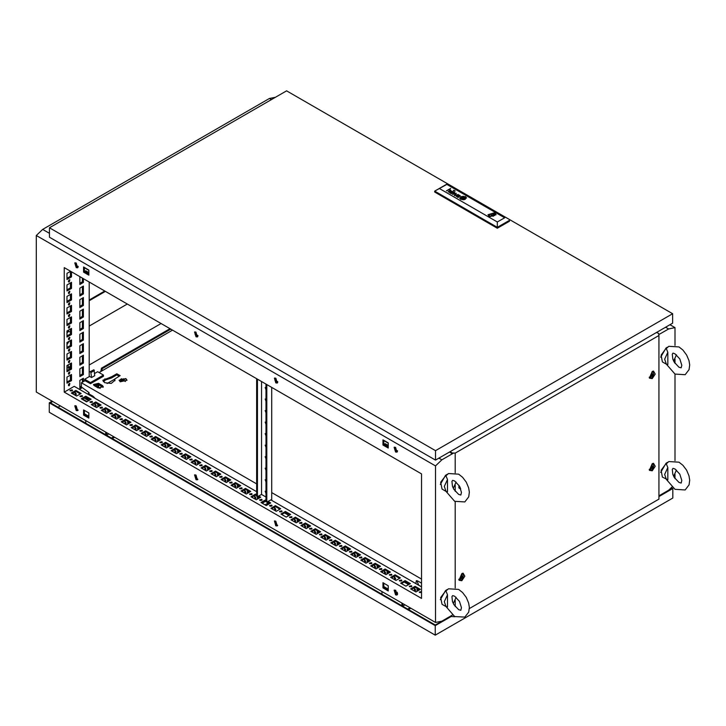 <?xml version="1.0" encoding="UTF-8"?>
<svg xmlns="http://www.w3.org/2000/svg" width="726" height="726" viewBox="0 0 726 726"><rect width="100%" height="100%" fill="white"/><g stroke="black" fill="none" stroke-linecap="round" stroke-linejoin="round"><path stroke-width="1.09" d="M672.285 354.197L672.839 359.134L674.2 362.12L678.964 367.238L681.215 367.846L681.805 365.232L679.772 358.925L675.008 353.807L673.011 353.145L672.285 354.197M660.651 357.237L665.978 348.017M667.847 352.282L667.847 364.561L666.368 364.171L664.68 359.188L667.847 352.282L666.323 348.562L668.8 346.347L678.964 346.964L682.912 350.059L686.624 354.969L688.992 360.577L689.7 364.888L689.101 369.661L685.172 374.698L675.008 374.081L674.989 460.665M675.008 374.081L666.368 364.171L662.375 361.866L661.077 355.078L666.604 347.618L667.729 347.092M676.46 354.851L673.628 361.049M672.285 469.432L672.839 474.368L674.2 477.354L678.964 482.472L681.215 483.08L681.805 480.467L679.772 474.16L675.008 469.041L673.011 468.379L672.285 469.432M660.651 472.472L665.978 463.252M667.847 467.517L666.323 463.796L668.8 461.582L678.964 462.199L682.912 465.293L686.624 470.203L688.992 475.811L689.7 480.122L689.101 484.895L685.172 489.932L675.008 489.315L666.359 479.396L664.68 474.423L667.847 467.517L667.847 479.795L662.375 477.1L661.077 470.312L666.604 462.852L667.729 462.326M676.46 470.085L673.628 476.283M421.507 591.572L419.238 592.026L421.507 592.48M421.497 592.489L419.528 592.489M411.433 585.746L409.264 586.263L409.636 586.78L411.805 586.263L411.433 585.746M411.524 586.726L409.546 586.726M401.451 579.983L399.282 580.501L399.654 581.018L401.823 580.501L401.451 579.983M401.542 580.963L399.563 580.963M391.468 574.221L389.299 574.738L389.671 575.255L391.84 574.738L391.468 574.221M391.559 575.201L389.59 575.201M381.495 568.458L379.326 568.975L379.698 569.502L381.867 568.975L381.495 568.458M381.586 569.438L379.607 569.438M371.512 562.695L369.343 563.222L369.715 563.739L371.884 563.222L371.512 562.695M371.603 563.675L369.625 563.675M361.53 556.933L359.361 557.459L359.733 557.976L361.902 557.459L361.53 556.933M361.621 557.913L359.642 557.913M351.556 551.179L349.387 551.696L349.76 552.214L351.928 551.696L351.556 551.179M351.647 552.159L349.669 552.159M341.574 545.417L339.405 545.934L339.777 546.451L341.946 545.934L341.574 545.417M341.665 546.397L339.686 546.397M331.591 539.654L329.423 540.171L329.795 540.688L331.964 540.171L331.591 539.654M331.682 540.634L329.704 540.634M321.618 533.891L319.449 534.409L319.821 534.926L321.99 534.409L321.618 533.891M321.709 534.871L319.73 534.871M311.635 528.129L309.467 528.646L309.839 529.163L312.008 528.646L311.635 528.129M311.726 529.109L309.748 529.109M301.653 522.366L299.484 522.883L299.856 523.401L302.025 522.883L301.653 522.366M301.744 523.346L299.765 523.346M291.68 516.603L289.511 517.121L289.883 517.647L292.052 517.121L291.68 516.603M291.77 517.584L289.792 517.584M281.697 510.841L279.528 511.367L279.9 511.884L282.069 511.367L281.697 510.841M281.788 511.821L279.809 511.821M271.715 505.078L269.546 505.605L269.918 506.122L272.087 505.605L271.715 505.078M271.805 506.058L269.827 506.058M261.741 499.325L259.572 499.842L259.944 500.359L262.113 499.842L261.741 499.325M261.823 500.305L259.854 500.305M251.759 493.562L249.59 494.079L249.962 494.597L252.131 494.079L251.759 493.562M251.849 494.542L249.871 494.542M241.776 487.799L239.607 488.317L239.979 488.834L242.148 488.317L241.776 487.799M241.867 488.779L239.889 488.779M231.803 482.037L229.634 482.554L230.006 483.071L232.175 482.554L231.803 482.037M231.884 483.017L229.915 483.017M221.82 476.274L219.651 476.791L220.023 477.309L222.192 476.791L221.82 476.274M221.911 477.254L219.933 477.254M211.838 470.512L209.669 471.029L210.041 471.546L212.21 471.029L211.838 470.512M211.928 471.492L209.95 471.492M201.864 464.749L199.695 465.266L200.067 465.793L202.236 465.266L201.864 464.749M201.946 465.729L199.977 465.729M191.882 458.986L189.713 459.513L190.085 460.03L192.254 459.513L191.882 458.986M191.973 459.966L189.994 459.966M181.899 453.224L179.73 453.75L180.102 454.267L182.271 453.75L181.899 453.224M181.99 454.204L180.012 454.204M171.926 447.47L169.757 447.987L170.129 448.505L172.298 447.987L171.926 447.47M172.008 448.45L170.038 448.45M161.943 441.707L159.774 442.225L160.147 442.742L162.315 442.225L161.943 441.707M162.034 442.688L160.056 442.688M151.961 435.945L149.792 436.462L150.164 436.979L152.333 436.462L151.961 435.945M152.052 436.925L150.073 436.925M141.987 430.182L139.819 430.7L140.191 431.217L142.36 430.7L141.987 430.182M142.069 431.162L140.1 431.162M132.005 424.42L129.836 424.937L130.208 425.454L132.377 424.937L132.005 424.42M132.096 425.4L130.117 425.4M122.022 418.657L119.854 419.174L120.226 419.692L122.395 419.174L122.022 418.657M122.113 419.637L120.135 419.637M112.049 412.894L109.88 413.412L110.252 413.938L112.421 413.412L112.049 412.894M112.131 413.874L110.161 413.874M102.067 407.132L99.898 407.649L100.27 408.175L102.439 407.649L102.067 407.132M102.157 408.112L100.179 408.112M92.084 401.369L89.915 401.895L90.287 402.413L92.456 401.895L92.084 401.369M92.175 402.349L90.196 402.349M82.102 395.616L79.942 396.133L80.314 396.65L82.474 396.133L82.102 395.616M82.192 396.596L80.223 396.596M72.128 389.853L69.959 390.37L70.331 390.887L72.5 390.37L72.128 389.853M72.219 390.833L70.24 390.833M415.617 590.229L414.628 588.523M414.727 590.646L414.092 588.505L414.727 588.568L415.363 590.71L414.727 590.646M395.661 578.704L394.672 576.998M394.762 579.121L394.127 576.979L394.762 577.043L395.398 579.185L394.762 579.121M385.678 572.95L384.689 571.235M384.789 573.358L384.154 571.217L384.789 571.28L385.424 573.422L384.789 573.358M375.696 567.188L374.707 565.472M374.807 567.596L374.171 565.463L374.807 565.518L375.442 567.659L374.807 567.596M365.722 561.425L364.733 559.71M364.824 561.833L364.189 559.701L364.824 559.764L365.459 561.897L364.824 561.833M355.74 555.662L354.751 553.947M354.851 556.071L354.215 553.938L354.851 554.002L355.486 556.134L354.851 556.071M345.757 549.9L344.768 548.184M344.868 550.308L344.233 548.175L344.868 548.239L345.503 550.372L344.868 550.308M335.784 544.137L334.795 542.431M334.886 544.545L334.25 542.413L334.886 542.476L335.521 544.609L334.886 544.545M325.802 538.374L324.812 536.668M324.912 538.792L324.277 536.65L324.912 536.714L325.547 538.855L324.912 538.792M315.819 532.612L314.83 530.906M314.93 533.029L314.294 530.887L314.93 530.951L315.565 533.093L314.93 533.029M305.846 526.849L304.856 525.143M304.947 527.267L304.312 525.125L304.947 525.188L305.582 527.33L304.947 527.267M295.863 521.096L294.874 519.38M294.974 521.504L294.339 519.362L294.974 519.426L295.6 521.567L294.974 521.504M275.907 509.57L274.918 507.855M275.009 509.979L274.374 507.846L275.009 507.91L275.644 510.042L275.009 509.979M255.942 498.045L254.953 496.33M255.053 498.453L254.418 496.321L255.053 496.384L255.688 498.517L255.053 498.453M245.969 492.282L244.98 490.576M245.07 492.691L244.435 490.558L245.07 490.622L245.706 492.754L245.07 492.691M235.986 486.52L234.997 484.814M235.088 486.937L234.453 484.796L235.088 484.859L235.723 487.001L235.088 486.937M226.004 480.757L225.015 479.051M225.114 481.175L224.479 479.033L225.114 479.096L225.75 481.238L225.114 481.175M216.03 474.995L215.041 473.288M215.132 475.412L214.497 473.27L215.132 473.334L215.767 475.476L215.132 475.412M206.048 469.241L205.059 467.526M205.149 469.649L204.514 467.508L205.149 467.571L205.785 469.713L205.149 469.649M196.065 463.478L195.076 461.763M195.176 463.887L194.541 461.754L195.176 461.809L195.811 463.95L195.176 463.887M186.092 457.716L185.103 456.001M185.194 458.124L184.558 455.992L185.194 456.055L185.829 458.188L185.194 458.124M176.109 451.953L175.12 450.238M175.211 452.362L174.576 450.229L175.211 450.292L175.846 452.425L175.211 452.362M166.127 446.191L165.138 444.475M165.238 446.599L164.602 444.466L165.238 444.53L165.873 446.662L165.238 446.599M156.154 440.428L155.164 438.722M155.255 440.836L154.62 438.704L155.255 438.767L155.89 440.9L155.255 440.836M146.171 434.665L145.182 432.959M145.273 435.083L144.637 432.941L145.273 433.005L145.908 435.146L145.273 435.083M136.189 428.903L135.199 427.197M135.299 429.32L134.664 427.178L135.299 427.242L135.934 429.384L135.299 429.32M126.206 423.14L125.226 421.434M125.317 423.557L124.681 421.416L125.317 421.479L125.952 423.621L125.317 423.557M116.233 417.386L115.243 415.671M115.334 417.795L114.699 415.653L115.334 415.717L115.969 417.858L115.334 417.795M96.268 405.861L95.287 404.146M95.378 406.27L94.743 404.137L95.378 404.2L96.013 406.333L95.378 406.27M76.312 394.336L75.322 392.621M75.422 394.744L74.787 392.612L75.422 392.675L76.058 394.808L75.422 394.744M106.25 411.624L105.261 409.909M105.361 412.032L104.725 409.9L105.361 409.954L105.996 412.096L105.361 412.032M286.679 513.101L288.304 515.832M406.442 582.243L408.057 584.975M87.093 397.866L88.717 400.598M275.807 378.264L274.401 378.128L275.807 382.874L277.223 383.019L275.835 378.282M274.855 378.001L276.606 382.411L277.559 382.684M275.807 521.159L274.401 521.014L275.807 525.769L277.223 525.905L275.807 521.159M274.855 520.887L276.606 525.306L277.559 525.579M395.561 590.302L394.154 590.156L395.561 594.903L396.977 595.048L395.561 590.302M394.608 590.029L396.36 594.449L397.313 594.712M395.561 447.407L394.154 447.27L395.561 452.017L396.977 452.153L395.561 447.407M394.608 447.134L396.36 451.554L397.313 451.826M76.221 405.925L74.805 405.789L76.221 410.535L77.628 410.671L76.221 405.925M75.268 405.652L77.02 410.072L77.972 410.344M195.975 475.067L194.559 474.922L195.975 479.677L197.381 479.813L195.975 475.067M195.022 474.795L196.773 479.214L197.726 479.487M195.975 332.172L194.559 332.036L195.975 336.782L197.381 336.928L195.947 332.163M195.022 331.9L196.773 336.32L197.726 336.592M76.221 263.039L74.805 262.894L76.221 267.64L77.628 267.785L76.194 263.021M75.268 262.767L77.02 267.186L77.972 267.449M69.233 385.642L69.868 383.51L69.233 383.573L68.598 385.706L69.233 385.642M68.344 384.998L69.124 383.637M69.233 374.117L69.868 371.984L69.233 372.048L68.598 374.18L69.233 374.117M68.344 373.473L69.124 372.111M69.233 362.601L69.868 360.459L69.233 360.523L68.598 362.664L69.233 362.601M68.344 361.956L69.124 360.595M69.233 351.075L69.868 348.934L69.233 348.997L68.598 351.139L69.233 351.075M68.344 350.431L69.124 349.07M69.233 339.55L69.868 337.418L69.233 337.472L68.598 339.614L69.233 339.55M68.344 338.906L69.124 337.545M69.233 328.025L69.868 325.892L69.233 325.956L68.598 328.088L69.233 328.025M68.344 327.381L69.124 326.019M69.233 316.5L69.868 314.367L69.233 314.431L68.598 316.563L69.233 316.5M68.344 315.855L69.124 314.494M69.233 304.984L69.868 302.842L69.233 302.905L68.598 305.047L69.233 304.984M68.344 304.339L69.124 302.978M69.233 293.458L69.868 291.317L69.233 291.38L68.598 293.522L69.233 293.458M68.344 292.814L69.124 291.453M69.233 281.933L69.868 279.8L69.233 279.855L68.598 281.997L69.233 281.933M68.344 281.289L69.124 279.927M70.467 366.095L67.99 367.864M68.28 364.833L68.335 368.182L70.467 367.556M67.001 344.26L68.943 341.401M67.001 344.206L68.888 341.429M67.001 331.238L68.607 331.392M67.609 335.575L67.001 335.176M67.001 333.089L68.317 331.528L70.467 332.009M83.399 381.586L83.399 378.273L79.815 380.342L79.815 388.183L81.593 387.149M79.815 276.633L79.815 284.465L83.399 282.396L83.399 278.702M79.815 288.158L83.399 286.08L83.399 293.921L79.815 295.99L79.815 288.158M79.815 299.684L83.399 297.606L83.399 305.437L79.815 307.515L79.815 299.684M79.815 311.2L83.399 309.131L83.399 316.963L79.815 319.041L79.815 311.2M79.815 322.725L83.399 320.656L83.399 328.488L79.815 330.566L79.815 322.725M79.815 334.25L83.399 332.172L83.399 340.013L79.815 342.082L79.815 334.25M79.815 345.776L83.399 343.697L83.399 351.538L79.815 353.607L79.815 345.776M79.815 357.301L83.399 355.223L83.399 363.054L79.815 365.133L79.815 357.301M79.815 368.817L83.399 366.748L83.399 374.58L79.815 376.658L79.815 368.817M71.466 369.071L71.466 362.991L67.001 365.568L67.001 371.658L71.466 369.071L70.467 368.499L70.467 363.563M71.466 346.03L71.466 339.94L67.001 342.527L67.001 348.607L71.466 346.03L70.467 345.449L70.467 340.521M71.466 322.979L71.466 316.899L67.001 319.476L67.001 325.557L71.466 322.979L70.467 322.408L70.467 317.471M71.466 299.929L71.466 293.849L67.001 296.426L67.001 302.515L71.466 299.929L70.467 299.357L70.467 294.42M70.467 271.379L70.467 276.307L71.466 276.887L71.466 271.814M71.466 276.887L67.001 279.465L67.001 273.384L70.585 271.306M64.242 267.64L64.242 392.094L421.507 598.36L421.507 473.915L64.242 267.64M256.65 491.656L74.224 386.332L64.242 392.094M73.426 392.739L73.426 394.218M89.189 282.051L89.189 376.631M68.344 270.008L69.124 270.462M71.466 288.413L71.466 282.323L67.001 284.91L67.001 290.99L71.466 288.413L70.467 287.832L70.467 282.904M71.466 311.454L71.466 305.374L67.001 307.951L67.001 314.04L71.466 311.454L70.467 310.882L70.467 305.945M71.466 334.505L71.466 328.415L67.001 331.002L67.001 337.082L71.466 334.505L70.467 333.924L70.467 328.996M71.466 357.546L71.466 351.466L67.001 354.043L67.001 360.132L71.466 357.546L70.467 356.974L70.467 352.037M71.466 380.596L71.466 374.516L67.001 377.093L67.001 383.174L71.466 380.596L70.467 380.025L70.467 375.088M81.412 386.105L79.815 387.031M82.401 378.845L82.401 382.166M82.401 278.131L82.401 281.815L79.815 283.312M82.401 286.661L82.401 293.34L79.815 294.838M82.401 298.177L82.401 304.866L79.815 306.363M82.401 309.703L82.401 316.391L79.815 317.888M82.401 321.228L82.401 327.916L79.815 329.413M82.401 332.753L82.401 339.432L79.815 340.93M82.401 344.278L82.401 350.957L79.815 352.455M82.401 355.794L82.401 362.483L79.815 363.98M82.401 367.32L82.401 374.008L79.815 375.505M70.467 368.499L67.001 370.505M70.467 345.449L67.001 347.455M70.467 322.408L67.001 324.413M70.467 299.357L67.001 301.363M70.467 276.307L67.001 278.312M70.467 287.832L67.001 289.837M70.467 310.882L67.001 312.888M70.467 333.924L67.001 335.929M70.467 356.974L67.001 358.98M70.467 380.025L67.001 382.021M388.219 447.134L383.745 444.548L383.745 440.31M88.835 274.283L84.361 271.696L84.361 267.458M388.219 590.02L383.745 587.443L383.745 583.196M88.835 417.169L84.361 414.591L84.361 410.353M397.44 594.467L395.008 593.06M388.219 589.14L383.745 586.554M277.686 525.325L275.254 523.918M197.853 479.233L195.421 477.826M88.835 416.288L84.361 413.711M78.099 410.09L75.667 408.684M438.876 458.124L441.871 459.848L435.482 465.938L36.3 235.469L42.689 229.389L49.477 233.3M36.3 235.469L36.3 392.004L435.482 622.472L441.871 621.184L452.498 615.04M670.86 488.126L671.595 488.544L658.909 495.876L668.601 490.277L671.958 487.073M669.917 324.731L674.989 327.653L668.601 328.951L665.606 327.217M271.415 99.634L269.419 98.482L275.562 97.239M114.672 379.135L107.058 383.537M102.003 386.45L99.389 387.956M170.755 329.141L102.302 368.654L101.84 370.941M98.464 387.43L99.017 384.726M97.665 386.967L98.155 384.599M100.823 371.53L101.504 368.191L102.302 368.654M169.957 328.678L101.504 368.191M388.219 448.051L388.219 442.887L382.947 439.847L382.947 445.011L388.219 448.051M388.219 590.946L388.219 585.782L382.947 582.742L382.947 587.897L388.219 590.946M88.835 418.094L88.835 412.931L83.563 409.891L83.563 415.054L88.835 418.094M88.835 275.199L88.835 270.045L83.563 266.996L83.563 272.159L88.835 275.199M435.482 465.938L435.482 622.472M674.989 327.653L674.989 345.431M674.989 358.998L674.989 363.372M674.989 474.232L674.989 478.606M269.419 98.482L42.689 229.389M441.871 459.848L453.686 453.024M658.772 334.622L668.601 328.951M410.653 588.913L415.127 586.336L420.39 589.376L415.925 591.953L410.653 588.913M400.67 583.15L405.144 580.573L410.417 583.613L405.943 586.191L400.67 583.15M390.697 577.388L395.162 574.81L400.434 577.851L395.96 580.437L390.697 577.388M380.714 571.625L385.188 569.048L390.452 572.088L385.987 574.674L380.714 571.625M370.732 565.872L375.206 563.285L380.478 566.325L376.004 568.912L370.732 565.872M360.758 560.109L365.223 557.523L370.496 560.563L366.022 563.149L360.758 560.109M350.776 554.346L355.25 551.76L360.513 554.809L356.049 557.387L350.776 554.346M340.793 548.584L345.267 545.997L350.531 549.047L346.066 551.624L340.793 548.584M330.82 542.821L335.285 540.244L340.558 543.284L336.084 545.861L330.82 542.821M320.838 537.058L325.312 534.481L330.575 537.521L326.101 540.099L320.838 537.058M310.855 531.296L315.329 528.719L320.593 531.759L316.128 534.336L310.855 531.296M300.882 525.533L305.347 522.956L310.619 525.996L306.145 528.582L300.882 525.533M290.899 519.771L295.364 517.193L300.637 520.233L296.163 522.82L290.899 519.771M280.917 514.017L285.391 511.431L290.654 514.471L286.189 517.057L280.917 514.017M270.934 508.254L275.408 505.668L280.681 508.708L276.207 511.295L270.934 508.254M268.066 501.43L270.698 502.955L266.224 505.532L260.961 502.492L265.426 499.905L266.025 500.25M258.683 496.012L260.716 497.192L256.251 499.769L250.978 496.729L255.452 494.143L256.65 494.842M240.996 490.967L245.47 488.389L250.742 491.429L246.268 494.007L240.996 490.967M231.022 485.204L235.487 482.627L240.76 485.667L236.286 488.244L231.022 485.204M221.04 479.441L225.514 476.864L230.777 479.904L226.312 482.481L221.04 479.441M211.057 473.679L215.531 471.101L220.804 474.142L216.33 476.728L211.057 473.679M201.084 467.916L205.549 465.339L210.821 468.379L206.347 470.965L201.084 467.916M191.101 462.163L195.575 459.576L200.839 462.616L196.374 465.203L191.101 462.163M181.119 456.4L185.593 453.814L190.865 456.854L186.391 459.44L181.119 456.4M171.145 450.637L175.61 448.051L180.883 451.1L176.409 453.677L171.145 450.637M161.163 444.875L165.637 442.288L170.9 445.337L166.435 447.915L161.163 444.875M151.18 439.112L155.654 436.535L160.927 439.575L156.453 442.152L151.18 439.112M141.207 433.349L145.672 430.772L150.944 433.812L146.47 436.39L141.207 433.349M131.224 427.587L135.698 425.009L140.962 428.05L136.497 430.627L131.224 427.587M121.242 421.824L125.716 419.247L130.989 422.287L126.515 424.873L121.242 421.824M111.269 416.062L115.733 413.484L121.006 416.524L116.532 419.111L111.269 416.062M101.286 410.308L105.76 407.722L111.024 410.762L106.559 413.348L101.286 410.308M91.304 404.545L95.778 401.959L101.05 404.999L96.576 407.585L91.304 404.545M81.33 398.783L85.795 396.196L91.068 399.246L86.594 401.823L81.33 398.783M71.348 393.02L75.822 390.434L81.085 393.483L76.62 396.06L71.348 393.02M421.507 586.844L270.816 499.842M266.025 497.074L261.442 494.424M397.412 451.654L395.144 450.374M388.219 446.345L385.188 444.593L384.508 444.984M277.659 382.511L275.39 381.232M197.817 336.419L195.158 334.441M88.835 273.502L85.795 271.751L85.123 272.141M78.063 267.277L75.794 265.997M84.361 271.696L83.563 272.159M84.361 414.591L83.563 415.054M383.745 587.443L382.947 587.897M383.745 444.548L382.947 445.011M68.081 330.375L68.888 331.319M67.001 344.487L69.161 341.274M67.001 344.024L68.734 341.519M67.001 342.636L67.718 342.227L67.001 342.872M67.001 342.826L67.672 342.436M411.451 589.376L415.127 587.252L419.592 589.839L417.078 588.387L417.078 591.291M401.469 583.613L405.144 581.49L409.618 584.076M391.495 577.851L395.162 575.736L399.636 578.313M381.513 572.088L385.188 569.974L389.653 572.551L387.139 571.099L387.139 574.003M371.53 566.325L375.206 564.211L379.68 566.788L377.157 565.336L377.157 568.24M361.557 560.563L365.223 558.448L369.697 561.026L367.184 559.574L367.184 562.478M351.575 554.809L355.25 552.686L359.715 555.263L357.201 553.811L357.201 556.715M341.592 549.047L345.267 546.923L349.741 549.5L347.219 548.057L347.219 550.952M331.619 543.284L335.285 541.16L339.759 543.747L337.245 542.295L337.245 545.199M321.636 537.521L325.312 535.398L329.776 537.984L327.263 536.532L327.263 539.436M311.654 531.759L315.329 529.635L319.794 532.222L317.28 530.77L317.28 533.674M301.671 525.996L305.347 523.882L309.82 526.459L307.307 525.007L307.307 527.911M291.698 520.233L295.364 518.119L299.838 520.696L297.324 519.244L297.324 522.148M281.715 514.471L285.391 512.356L289.855 514.934M271.733 508.708L275.408 506.594L279.882 509.171M261.759 502.955L265.426 500.831L266.025 501.176M267.268 501.893L269.9 503.408L267.386 501.956L267.386 504.86M251.777 497.192L255.452 495.068L256.65 495.758M257.884 496.475L259.917 497.646L257.884 496.475M241.794 491.429L245.47 489.306L249.944 491.892L247.43 490.44L247.43 493.344M231.821 485.667L235.487 483.543L239.961 486.13L237.447 484.678L237.447 487.582M221.838 479.904L225.514 477.781L229.979 480.367L227.465 478.915L227.465 481.819M211.856 474.142L215.531 472.018L220.005 474.604L217.491 473.152L217.491 476.056M201.882 468.379L205.549 466.264L210.023 468.842L207.509 467.39L207.509 470.294M191.9 462.616L195.575 460.502L200.04 463.079L197.526 461.627L197.526 464.531M181.917 456.854L185.593 454.739L190.067 457.316L187.553 455.864L187.553 458.768M171.944 451.1L175.61 448.977L180.084 451.554L177.571 450.102L177.571 453.006M161.962 445.337L165.637 443.214L170.102 445.791L167.588 444.339L167.588 447.243M151.979 439.575L155.654 437.451L160.128 440.038L157.615 438.586L157.615 441.49M142.006 433.812L145.672 431.689L150.146 434.275L147.632 432.823L147.632 435.727M132.023 428.05L135.698 425.926L140.163 428.512L137.65 427.06L137.65 429.964M122.041 422.287L125.716 420.163L130.19 422.75L127.676 421.298L127.676 424.202M112.067 416.524L115.733 414.41L120.207 416.987L117.694 415.535L117.694 418.439M102.085 410.762L105.76 408.647L110.225 411.225L107.711 409.773L107.711 412.677M92.102 404.999L95.778 402.885L100.252 405.462L97.738 404.01L97.738 406.914M82.129 399.246L85.795 397.122L90.269 399.699M72.146 393.483L75.822 391.359L80.287 393.937M392.412 578.386L392.412 577.324M382.43 572.623L382.43 571.562M372.447 566.861L372.447 565.799M362.474 561.098L362.474 560.036M352.491 555.336L352.491 554.274M342.509 549.573L342.509 548.511M332.535 543.81L332.535 542.749M322.553 538.048L322.553 536.995M312.57 532.285L312.57 531.232M302.597 526.532L302.597 525.47M272.658 509.244L272.658 508.182M262.676 502.909L262.676 502.419M257.403 496.702L257.403 499.098M252.693 497.718L252.693 496.657M242.72 491.956L242.72 490.894M232.737 486.193L232.737 485.14M222.755 480.43L222.755 479.378M212.782 474.677L212.782 473.615M202.799 468.914L202.799 467.853M192.817 463.152L192.817 462.09M182.843 457.389L182.843 456.327M172.861 451.626L172.861 450.565M162.878 445.864L162.878 444.802M152.905 440.101L152.905 439.039M142.922 434.339L142.922 433.277M132.94 428.576L132.94 427.523M122.966 422.822L122.966 421.761M112.984 417.06L112.984 415.998M103.001 411.297L103.001 410.235M417.877 588.85L417.877 590.828M387.938 571.562L387.938 573.54M377.956 565.799L377.956 567.777M367.982 560.036L367.982 562.015M358 554.274L358 556.261M348.017 548.511L348.017 550.499M338.044 542.749L338.044 544.736M328.061 536.995L328.061 538.973M318.079 531.232L318.079 533.211M308.105 525.47L308.105 527.448M298.123 519.707L298.123 521.685M268.184 502.419L268.184 504.407M258.202 496.657L258.202 498.644M248.228 490.894L248.228 492.881M238.246 485.14L238.246 487.119M228.263 479.378L228.263 481.356M218.29 473.615L218.29 475.594M208.308 467.853L208.308 469.831M198.325 462.09L198.325 464.068M188.352 456.327L188.352 458.306M178.369 450.565L178.369 452.552M168.387 444.802L168.387 446.789M158.413 439.039L158.413 441.027M148.431 433.277L148.431 435.264M138.448 427.523L138.448 429.502M128.475 421.761L128.475 423.739M118.492 415.998L118.492 417.976M108.51 410.235L108.51 412.214M98.536 404.473L98.536 406.451M388.219 443.169L383.745 440.582M88.835 270.317L84.361 267.74M397.558 450.819L394.744 449.675M388.219 445.428L385.188 443.677L383.745 444.503M277.804 381.676L274.991 380.533M197.971 335.584L195.575 334.205M88.835 272.577L85.795 270.825L84.361 271.651M78.217 266.442L75.404 265.308M82.401 374.008L83.399 374.58M82.401 362.483L83.399 363.054M82.401 350.957L83.399 351.538M82.401 339.432L83.399 340.013M82.401 327.916L83.399 328.488M82.401 316.391L83.399 316.963M82.401 304.866L83.399 305.437M82.401 293.34L83.399 293.921M82.401 281.815L83.399 282.396M75.822 265.063L75.822 265.988M75.822 390.434L75.822 391.359M85.795 396.196L85.795 397.122M95.778 401.959L95.778 402.885M105.76 407.722L105.76 408.647M115.733 413.484L115.733 414.41M125.716 419.247L125.716 420.163M135.698 425.009L135.698 425.926M145.672 430.772L145.672 431.689M155.654 436.535L155.654 437.451M165.637 442.288L165.637 443.214M175.61 448.051L175.61 448.977M185.593 453.814L185.593 454.739M195.575 459.576L195.575 460.502M205.549 465.339L205.549 466.264M215.531 471.101L215.531 472.018M225.514 476.864L225.514 477.781M235.487 482.627L235.487 483.543M245.47 488.389L245.47 489.306M255.452 494.143L255.452 495.068M265.426 499.905L265.426 500.831M275.408 505.668L275.408 506.594M285.391 511.431L285.391 512.356M295.364 517.193L295.364 518.119M305.347 522.956L305.347 523.882M315.329 528.719L315.329 529.635M325.312 534.481L325.312 535.398M335.285 540.244L335.285 541.16M345.267 545.997L345.267 546.923M355.25 551.76L355.25 552.686M365.223 557.523L365.223 558.448M375.206 563.285L375.206 564.211M385.188 569.048L385.188 569.974M395.162 574.81L395.162 575.736M405.144 580.573L405.144 581.49M415.127 586.336L415.127 587.252M85.795 270.825L85.795 271.751M275.408 380.297L275.408 381.214M385.188 443.677L385.188 444.593M395.162 449.439L395.162 450.356M451.935 596.645L452.489 601.582L453.85 604.577L458.614 609.686L460.865 610.303L461.455 607.68L459.431 601.373L454.657 596.255L452.661 595.592L451.935 596.645M440.301 599.685L445.628 590.474M447.497 594.739L447.497 607.018L446.018 606.618L444.33 601.645L447.497 594.739L445.973 591.009L448.459 588.795L458.614 589.412L462.562 592.516L466.273 597.425L468.642 603.034L469.35 607.344L468.76 612.109L464.822 617.145L454.657 616.528L446.009 606.609M446.018 606.618L442.025 604.313L440.727 597.525L446.263 590.066L447.379 589.539M456.119 597.298L453.278 603.506M451.935 481.411L452.489 486.347L453.85 489.342L458.614 494.451L460.865 495.068L461.455 492.446L459.431 486.139L454.657 481.02L452.661 480.358L451.935 481.411M440.301 484.451L445.628 475.24M447.497 479.505L447.497 491.783L446.018 491.384L444.33 486.411L447.497 479.505L445.973 475.775L448.459 473.57L458.614 474.178L462.562 477.281L466.273 482.191L468.642 487.799L469.35 492.11L468.76 496.874L464.822 501.911L454.657 501.294L446.009 491.375M446.018 491.384L442.025 489.079L440.727 482.291L446.263 474.831L447.379 474.305M456.119 482.064L453.278 488.271M672.594 313.741L286.589 90.877L49.477 227.773L435.482 450.637L672.594 313.741L672.594 323.188L435.482 460.084L435.482 450.637M435.482 460.084L49.477 237.22L49.477 227.773M491.448 215.141L492.89 214.796L491.448 215.141M461.564 198.189L462.317 198.606L461.564 198.189L462.752 197.109L464.413 197.663L463.506 198.87L462.317 198.561M461.291 198.243L462.58 196.946L461.355 197.998L462.026 198.724L463.76 199.033L464.921 197.771M449.92 192.962L449.621 192.272L450.329 191.873L453.088 192.1L451.554 191.219L453.623 191.936L451.3 193.697L449.92 192.962M450.038 192.544L450.592 193.043L450.038 192.544L450.601 192.109L452.298 192.599L450.592 192.998M458.977 196.465L457.743 196.982L456.763 196.564L457.008 196.056L458.977 196.465L457.743 196.937L456.727 196.401M456.227 196.383L457.053 195.766L458.442 195.975L456.255 196.22L458.052 197.517M461.092 198.643L461.7 198.96L461.092 198.597M461.064 198.942L464.35 199.341L465.584 197.499L463.424 196.555L461.573 196.764L460.556 198.071L461.064 198.942M465.529 196.601L459.676 197.998L460.683 199.396L466.537 197.998L465.529 196.601M466.537 198.016L465.529 196.646L459.676 198.016M460.13 198.062L460.865 199.214L463.324 199.714L465.321 199.169L465.865 197.272L463.469 196.301L460.983 196.764L460.13 198.062L461.074 199.278M496.139 214.751L494.279 212.818L487.954 214.751M494.941 213.036L487.954 214.705L489.152 216.375L496.139 214.705L494.941 213.036M489.914 216.72L494.869 214.796L494.551 214.043L495.477 213.508M454.276 190.521L453.378 190.53L454.276 190.521M455.157 191.029L454.267 191.038L455.157 191.029M439.475 188.597L497.355 222.011L504.697 217.773L446.817 184.359L434.683 191.129L434.683 192.054L497.355 228.236L509.489 221.23L509.489 220.305L497.355 227.311L497.355 228.236M458.442 195.975L459.839 195.802L457.816 195.258L458.542 195.031L460.284 195.966L458.042 197.49M456.273 193.343L453.16 194.278L454.485 192.308L452.525 194.405L455.992 193.679L454.648 195.63L458.315 194.514L454.939 195.303L456.273 193.343L453.16 194.278M450.392 190.357L449.113 189.785L446.381 190.856L450.619 188.415L449.203 189.658L450.882 190.421L449.902 189.695M450.392 190.403L448.468 192.063L450.882 190.43M462.58 196.946L464.921 197.762M460.956 198.289L461.954 196.882L465.112 197.399L464.186 199.142L461.7 198.906M497.355 222.011L497.355 227.311L434.683 191.129L446.817 184.123L504.697 217.773M494.279 212.818L489.224 214.796L489.542 215.549L488.68 216.049M466.083 197.944L464.549 199.586L461.074 199.323M465.656 197.853L464.831 196.946L462.299 196.61L460.556 198.162M465.266 197.817L464.186 199.187L461.7 198.96M458.442 196.02L459.213 196.329M459.839 195.802L459.476 196.22M460.311 195.875L459.122 195.112L457.861 195.285M458.26 194.532L454.939 195.303M455.992 193.679L454.322 195.439M454.83 192.553L452.552 194.423M452.298 192.599L450.592 193.043M449.539 192.526L450.891 191.9L452.534 192.463M452.534 192.508L453.151 191.945M451.173 191.419L453.623 192.009M450.392 190.421L448.169 191.891M446.426 190.884L450.619 188.415M455.12 191.056L454.721 190.775M454.721 190.82L454.304 191.065M454.231 190.548L453.832 190.266M453.832 190.312L453.414 190.548M464.903 197.635L462.889 197.009M464.649 197.853L463.506 198.924L462.317 198.606M461.936 198.016L463.106 197.3L464.313 197.998L463.106 198.697L461.89 197.998L463.106 197.3M464.277 198.026L463.106 197.345M489.542 216.575L489.542 215.549M493.353 216.239L493.353 213.353M494.442 215.658L494.442 212.881M494.551 215.549L494.551 214.043M460.357 488.008L459.44 486.157M460.13 487.908L458.778 487.101M653.191 466.019L651.585 468.197L652.057 468.896L653.69 466.718L653.191 466.019M652.638 468.932L652.638 465.983L652.638 468.932M652.238 469.994L650.541 470.158L652.238 464.459L653.926 464.295L652.238 469.994M650.541 470.158L649.18 469.359M652.556 463.524L653.926 464.295M651.993 468.724L653.545 466.655M653.409 466.573L653.082 466.083M462.789 575.954L461.173 578.132L461.663 578.831L463.279 576.653L462.789 575.954M462.226 578.867L462.226 575.918L462.226 578.867M461.827 579.929L460.13 580.092L461.827 574.393L463.524 574.23L461.827 579.929M460.13 580.092L458.778 579.284M462.144 573.449L463.524 574.23M461.582 578.649L463.134 576.589M462.997 576.498L462.671 576.017M653.191 373.836L651.585 376.014L652.075 376.712L653.69 374.534L653.191 373.836M652.638 376.749L652.638 373.799L652.638 376.749M652.238 377.81L650.541 377.974L652.238 372.275L653.926 372.111L652.238 377.81M650.541 377.974L649.18 377.166M652.556 371.331L653.926 372.111M651.993 376.531L653.545 374.471M653.409 374.38L653.082 373.89M652.238 371.494L653.518 371.077L655.233 374.062L652.238 378.582L649.443 378.128L652.238 371.494M652.71 371.267L653.191 371.685M461.827 573.613L463.106 573.195L464.831 576.19L461.827 580.709L459.041 580.246L461.827 573.613M462.299 573.386L462.78 573.803M652.238 463.687L653.518 463.27L655.233 466.255L652.238 470.775L649.443 470.321L652.238 463.687M652.71 463.451L653.191 463.869M460.72 488.916L459.041 488.063L458.959 485.367M469.359 608.533L658.909 499.098L658.909 335.466L455.157 453.097L455.157 472.762M455.157 485.177L455.157 491.293M455.157 501.575L455.157 587.996M455.157 600.411L455.157 606.528M658.909 335.466L658.582 333.352L656.431 332.517M450.047 451.672L451.744 452.652L451.39 454.358M451.39 615.684L451.49 616.546L451.49 615.63M455.011 616.728L451.49 616.546M52.744 401.496L50.475 402.812L435.282 624.986L451.39 616.075M451.49 454.295L451.49 452.915L455.157 453.097M449.448 452.017L451.39 453.133M459.395 487.482L458.796 487.273M649.806 469.731L649.198 469.522M459.395 579.666L458.796 579.457M649.806 377.547L649.198 377.339M60.331 405.879L58.053 407.195M52.145 401.151L49.277 402.812L49.277 412.259L435.282 635.123L672.793 498L672.793 488.544L671.314 487.69M49.277 402.812L435.282 625.676L435.282 635.123M435.282 625.676L451.39 616.374M658.909 496.566L672.793 488.544M100.487 408.275L101.241 407.84M395.298 590.165L394.944 591.799L396.124 593.432L397.549 593.959M394.944 591.1L396.124 592.743L397.521 593.26M403.429 603.968L402.748 604.359M381.994 591.59L381.994 594.213M401.95 605.738L401.95 603.115M410.807 608.225L408.538 609.541M410.009 607.771L407.74 609.078M405.026 604.885L402.748 606.201L402.748 603.569M395.806 590.456L395.806 591.59L397.294 592.443M107.23 432.959L106.559 433.349M85.795 420.581L85.795 423.213M105.76 434.738L105.76 432.106M114.617 437.224L112.348 438.54M113.819 436.762L111.55 438.077M108.827 433.885L106.559 435.192L106.559 432.569M161.045 323.533L89.189 365.015M104.762 291.035L89.189 300.029M127.313 304.058L89.189 326.065M105.361 291.38L89.189 300.718M89.189 356.856L89.234 356.348M89.189 333.806L89.234 333.18M89.189 310.764L89.234 310.256M89.189 287.714L89.234 287.206M120.271 381.822L119.109 380.206L125.861 378.591L127.014 380.206L120.271 381.822M125.816 378.618L126.959 380.206L120.307 381.794L119.173 380.206L125.816 378.618M114.935 380.778L114.672 379.045L115.017 380.206L111.278 383.446L104.662 382.684L102.883 380.206L111.568 376.803L116.813 373.772L120.117 375.623L114.672 379.045M98.173 387.929L103.228 386.713L102.366 385.506L98.573 383.319L93.509 384.526L94.38 385.733L98.173 387.929M172.507 330.149L99.072 372.538M88.989 393.937L88.989 392.557L81.412 386.994L81.412 382.738L84.996 380.669L90.487 383.718L103.464 376.231L103.464 375.079L97.674 371.739L94.607 373.509M81.412 382.738L256.65 483.915M271.715 492.618L421.507 579.094M103.056 387.294L98.573 384.471L93.69 385.107M119.173 376.195L116.813 374.925L111.568 377.956L102.965 380.778M120.452 379.389L121.687 378.718L120.452 379.389M123.102 380.206L125.416 381.54L123.066 380.224L121.051 381.35L125.081 379.063L123.102 380.252M123.484 378.836L120.688 380.451L123.447 378.809M415.944 583.631L416.234 580.791L417.713 580.936L421.507 583.132M407.622 583.985L404.228 582.025M388.737 573.077L387.938 572.623M378.754 567.324L377.956 566.861M368.781 561.561L367.982 561.098M358.798 555.798L358 555.336M348.816 550.036L348.017 549.573M338.842 544.273L338.044 543.81M328.86 538.51L328.061 538.048M318.877 532.748L318.079 532.285M308.904 526.985L308.105 526.532M298.921 521.223L298.123 520.769M287.859 514.843L284.474 512.883M259 498.181L258.202 497.718M249.027 492.419L248.228 491.956M239.045 486.656L238.246 486.193M229.062 480.893L228.263 480.43M219.089 475.131L218.29 474.677M209.106 469.368L208.308 468.914M199.124 463.615L198.325 463.152M189.15 457.852L188.352 457.389M179.168 452.089L178.369 451.626M169.185 446.327L168.387 445.864M159.212 440.564L158.413 440.101M149.229 434.801L148.431 434.339M139.247 429.039L138.448 428.576M129.273 423.276L128.475 422.822M119.291 417.514L118.492 417.06M109.308 411.76L108.51 411.297M99.335 405.997L98.536 405.535M416.824 580.655L418.711 585.201L420.799 586.408M110.96 378.055L110.96 376.903M111.568 377.956L111.568 376.803M85.986 397.231L86.294 398.492L87.792 398.801M86.693 398.665L87.61 398.529M95.378 398.556L92.982 396.242L88.191 393.483L88.989 393.02M79.415 389.336L82.256 387.693M82.564 398.991L87.038 401.569M100.197 388.428L95.859 385.923M88.636 400.643L84.162 398.066M76.085 393.401L75.341 392.975M85.359 401.106L85.795 400.852M83.671 399.627L84.27 400.48M420.708 586.381L421.507 586.653M421.189 592.643L420.445 592.216M415.526 589.594L415.526 590.184M90.487 383.718L90.487 382.566L103.464 375.079M90.487 382.566L84.697 379.226L89.588 376.404L91.585 377.556L94.779 375.714L93.981 369.897L89.189 372.166L93.79 369.779M84.697 379.226L84.697 380.841M95.278 386.259L98.473 384.417M103.373 381.586L104.862 380.723L104.862 378.772M91.585 377.556L90.786 371.739L93.981 369.897M91.186 372.393L94.38 370.541M266.025 480.793L265.734 479.741M266.025 479.931L265.19 479.723L266.025 481.955M266.025 492.319L265.734 491.266M266.025 491.457L265.19 491.248L266.025 493.471M266.025 469.268L265.734 468.216M266.025 468.406L265.19 468.206L266.025 470.43M266.025 457.743L265.734 456.69M266.025 456.881L265.19 456.681L266.025 458.905M266.025 446.218L265.734 445.174M266.025 445.356L265.19 445.156L266.025 447.379M266.025 434.702L265.734 433.649M266.025 433.839L265.19 433.631L266.025 435.863M266.025 423.176L265.734 422.124M266.025 422.314L265.19 422.105L266.025 424.338M266.025 411.651L265.734 410.598M266.025 410.789L265.19 410.589L266.025 412.813M266.025 400.126L265.734 399.073M266.025 399.264L265.19 399.064L266.025 401.287M266.025 388.601L265.734 387.557M266.025 387.738L265.19 387.539L266.025 389.762M270.916 499.896L266.823 502.147L266.025 501.684L266.025 384.145M261.541 381.549L261.541 494.37L257.449 496.729L256.65 496.266L256.65 378.727M260.743 500.032L260.743 500.568M270.916 506.331L270.916 505.795M257.449 496.729L257.449 379.19M271.715 500.359L271.715 387.43M266.823 502.147L266.823 384.608M102.366 386.659L102.366 385.506M98.573 384.471L98.573 383.319M116.813 374.925L116.813 373.772M116.977 374.925L116.977 373.772M492.89 216.357L492.89 214.796M491.203 216.357L491.203 214.796M265.008 504.824L267.222 503.545M262.186 503.2L265.852 501.076"/></g></svg>
